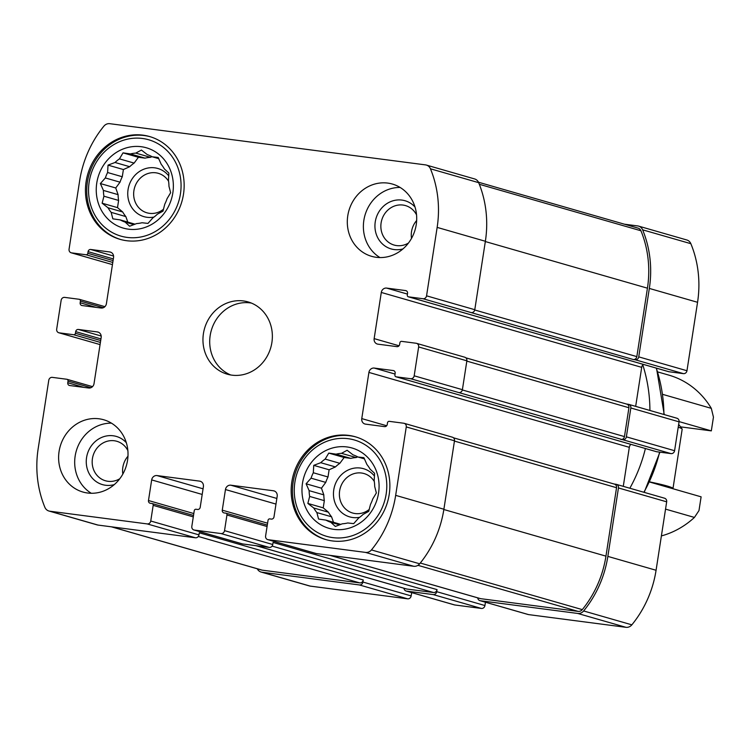 <?xml version="1.0" encoding="UTF-8"?>
<svg xmlns="http://www.w3.org/2000/svg" width="751" height="751" viewBox="0 0 751 751"><rect width="100%" height="100%" fill="white"/><g stroke="black" fill="none" stroke-linecap="round" stroke-linejoin="round"><path stroke-width="1.13" d="M133.922 224.605L125.098 222.071L129.613 226.22L136.607 223.573A35.513 32.546 -74 0 0 142.005 222.747L147.966 223.413L152.941 217.809A35.513 32.546 -74 0 0 157.363 214.195L162.986 211.153L164.779 204.15A35.513 32.546 -74 0 0 167.041 198.724L170.637 192.725L168.966 186.257A35.513 32.546 -74 0 0 168.449 180.465L168.881 173.068L164.366 168.919A35.513 32.546 -74 0 0 161.221 164.319L158.179 157.457L152.218 156.781A35.513 32.546 -74 0 0 147.28 154.603L141.404 150.059L135.781 153.101A35.513 32.546 -74 0 0 130.374 153.927L145.056 158.151A35.513 32.546 -74 0 1 150.463 157.325L135.781 153.101M134.992 224.192A35.513 32.546 -74 0 1 134.842 224.117L120.16 219.893A35.513 32.546 -74 0 0 125.098 222.071M122.695 211.979L108.013 207.755A35.513 32.546 -74 0 0 111.167 212.355L125.849 216.579A35.513 32.546 -74 0 1 122.695 211.979L117.503 207.633L118.611 200.433L103.929 196.208A35.513 32.546 -74 0 1 103.413 190.416L100.371 183.554L105.347 177.949L120.029 182.174A35.513 32.546 -74 0 1 122.282 176.748L107.6 172.523A35.513 32.546 -74 0 0 105.347 177.949M118.611 200.433A35.513 32.546 -74 0 1 118.095 194.64L103.413 190.416M134.129 163.089L119.447 158.865A35.513 32.546 -74 0 0 115.025 162.479L129.707 166.703A35.513 32.546 -74 0 1 134.129 163.089L138.409 157.288L145.056 158.151M158.724 158.658L152.218 156.781M172.833 192.904A41.784 38.282 -74 0 0 121.315 149.749A41.784 38.282 -74 0 0 110.256 221.16A41.784 38.282 -74 0 0 172.833 192.904M119.447 158.865L123.042 152.866L130.374 153.927M107.6 172.523L108.031 165.126L115.025 162.479M108.013 207.755L102.136 203.211L103.929 196.208M120.16 219.893L112.838 218.832L111.167 212.355M339.649 524.836L330.825 522.292L335.331 526.451L342.325 523.794A35.513 32.546 -74 0 0 347.732 522.968L353.693 523.635L358.659 518.03A35.513 32.546 -74 0 0 363.08 514.426L368.703 511.375L370.506 504.372A35.513 32.546 -74 0 0 372.759 498.955L376.364 492.956L374.693 486.479A35.513 32.546 -74 0 0 374.167 480.696L374.599 473.299L370.093 469.14A35.513 32.546 -74 0 0 366.939 464.54L363.897 457.678L357.945 457.012A35.513 32.546 -74 0 0 353.008 454.834L347.122 450.281L341.498 453.332A35.513 32.546 -74 0 0 336.091 454.158L350.773 458.382A35.513 32.546 -74 0 1 356.181 457.556L341.498 453.332M340.719 524.423A35.513 32.546 -74 0 1 340.569 524.339L325.887 520.114A35.513 32.546 -74 0 0 330.825 522.292M328.422 512.21L313.74 507.986A35.513 32.546 -74 0 0 316.884 512.586L331.566 516.801A35.513 32.546 -74 0 1 328.422 512.21L323.221 507.854L324.338 500.654L309.656 496.43A35.513 32.546 -74 0 1 309.14 490.647L306.098 483.785L311.064 478.18L325.746 482.395A35.513 32.546 -74 0 1 327.999 476.979L313.317 472.755A35.513 32.546 -74 0 0 311.064 478.18M324.338 500.654A35.513 32.546 -74 0 1 323.822 494.871L309.14 490.647M339.846 463.32L325.164 459.096A35.513 32.546 -74 0 0 320.743 462.7L335.425 466.925A35.513 32.546 -74 0 1 339.846 463.32L344.136 457.509L350.773 458.382M364.451 458.88L357.945 457.012M378.551 493.125A41.784 38.282 -74 0 0 327.032 449.98A41.784 38.282 -74 0 0 315.974 521.382A41.784 38.282 -74 0 0 378.551 493.125M325.164 459.096L328.769 453.097L336.091 454.158M313.317 472.755L313.749 465.357L320.743 462.7M313.74 507.986L307.854 503.433L309.656 496.43M325.887 520.114L318.555 519.054L316.884 512.586M624.381 224.192L637.702 225.929A7.106 6.506 106 0 1 638.575 226.107L686.808 239.982A7.106 6.506 106 0 1 690.854 243.69A105.281 96.475 106 0 1 697.557 302.296L686.968 370.731A3.342 3.06 106 0 1 683.41 373.632L668.963 371.745A1.671 1.53 106 0 1 668.55 371.632M381.292 292.449A5.013 4.59 106 0 1 386.624 288.093L405.643 290.581A2.506 2.3 106 0 1 407.54 293.35L407.286 295.002A1.671 1.53 106 0 0 408.553 296.842L423.001 298.729A3.342 3.06 106 0 0 426.559 295.828L437.148 227.393A105.281 96.475 106 0 0 430.445 168.797A7.106 6.506 106 0 0 426.399 165.079A7.106 6.506 106 0 0 425.517 164.891L109.796 123.69A7.106 6.506 106 0 0 103.882 126.168A105.281 96.475 106 0 0 79.653 180.738L69.064 249.172A3.342 3.06 106 0 0 71.589 252.871L86.046 254.758A1.671 1.53 106 0 0 87.82 253.303L88.074 251.651A2.506 2.3 106 0 1 90.74 249.482L109.759 251.96A5.013 4.59 106 0 1 113.551 257.499L106.407 303.676A5.013 4.59 106 0 1 101.075 308.023L82.056 305.544A2.506 2.3 106 0 1 80.16 302.775L80.413 301.123A1.671 1.53 106 0 0 79.155 299.274L64.699 297.387A3.342 3.06 106 0 0 61.15 300.287L56.682 329.154A3.342 3.06 106 0 0 59.207 332.843L73.664 334.73A1.671 1.53 106 0 0 75.438 333.284L75.691 331.632A2.506 2.3 106 0 1 78.357 329.454L97.377 331.942A5.013 4.59 106 0 1 101.169 337.481L94.025 383.648A5.013 4.59 106 0 1 88.693 388.004L69.683 385.526A2.506 2.3 106 0 1 67.778 382.747L68.031 381.104A1.671 1.53 106 0 0 66.773 379.255L52.317 377.368A3.342 3.06 106 0 0 48.768 380.269L38.17 448.704A105.281 96.475 106 0 0 44.872 507.31A7.106 6.506 106 0 0 48.928 511.018A7.106 6.506 106 0 0 49.801 511.206L147.196 523.916A3.342 3.06 106 0 0 150.744 521.016L153.176 505.348A1.671 1.53 106 0 0 151.909 503.499L150.388 503.301A2.506 2.3 106 0 1 148.482 500.532L151.674 479.917A5.013 4.59 106 0 1 157.006 475.571L199.606 481.128A5.013 4.59 106 0 1 203.399 486.667L200.207 507.282A2.506 2.3 106 0 1 197.541 509.46L196.02 509.262A1.671 1.53 106 0 0 194.246 510.708L191.824 526.376A3.342 3.06 106 0 0 194.349 530.075L220.972 533.548A3.342 3.06 106 0 0 224.53 530.647L226.952 514.979A1.671 1.53 106 0 0 225.685 513.13L224.164 512.933A2.506 2.3 106 0 1 222.268 510.164L225.46 489.549A5.013 4.59 106 0 1 230.792 485.193L273.383 490.76A5.013 4.59 106 0 1 277.185 496.298L273.993 516.913A2.506 2.3 106 0 1 271.327 519.091L269.806 518.885A1.671 1.53 106 0 0 268.032 520.34L265.601 536.007A3.342 3.06 106 0 0 268.135 539.697L365.53 552.407A7.106 6.506 106 0 0 371.445 549.929A105.281 96.475 106 0 0 395.664 495.36L406.263 426.925A3.342 3.06 106 0 0 403.728 423.235L389.281 421.349A1.671 1.53 106 0 0 387.497 422.794L387.244 424.446A2.506 2.3 106 0 1 384.578 426.624L365.568 424.137A5.013 4.59 106 0 1 361.766 418.598L368.91 372.421A5.013 4.59 106 0 1 374.242 368.074L393.261 370.553A2.506 2.3 106 0 1 395.157 373.322L394.904 374.974A1.671 1.53 106 0 0 396.171 376.824L410.619 378.711A3.342 3.06 106 0 0 414.176 375.81L418.645 346.953A3.342 3.06 106 0 0 416.11 343.254L401.654 341.367A1.671 1.53 106 0 0 399.879 342.822L399.626 344.465A2.506 2.3 106 0 1 396.96 346.643L377.941 344.165A5.013 4.59 106 0 1 374.148 338.617L381.292 292.449L641.701 367.352A5.013 4.59 106 0 1 643.213 364.357M641.701 367.352L635.665 406.375M676.52 418.157A3.342 3.06 106 0 1 679.054 421.846L674.586 450.713A3.342 3.06 106 0 1 671.028 453.613L656.581 451.726A1.671 1.53 106 0 1 656.177 451.604M368.91 372.421L629.319 447.324A5.013 4.59 106 0 1 630.831 444.339M629.319 447.324L623.283 486.348M664.137 498.129A3.342 3.06 106 0 1 666.672 501.828L656.074 570.262A105.281 96.475 106 0 1 631.854 624.832A7.106 6.506 106 0 1 625.93 627.31L528.544 614.6A3.342 3.06 106 0 1 528.131 614.515L479.908 600.64A3.342 3.06 106 0 1 477.758 597.871M485.446 602.236L484.939 605.541A3.342 3.06 106 0 1 481.382 608.441L454.759 604.968A3.342 3.06 106 0 1 454.346 604.884L406.122 591.018A3.342 3.06 106 0 1 403.972 588.24M411.67 592.605L411.154 595.918A3.342 3.06 106 0 1 407.605 598.819L310.21 586.109A7.106 6.506 106 0 1 309.337 585.921L261.113 572.055A7.106 6.506 106 0 1 257.264 568.779M629.845 488.234A146.229 133.997 -74 0 0 645.4 448.525M649.915 410.468A146.229 133.997 -74 0 0 642.781 364.845M414.176 375.81L462.4 389.675L466.869 360.818A3.342 3.06 106 0 0 464.334 357.129M426.559 295.828L474.782 309.703L485.371 241.268A105.281 96.475 106 0 0 478.669 182.662A7.106 6.506 106 0 0 474.623 178.945L426.399 165.079M194.349 530.075L242.573 543.94L269.196 547.413A3.342 3.06 106 0 0 272.754 544.513L273.073 542.457L437.035 589.61L436.716 591.675A3.342 3.06 106 0 1 433.158 594.576L481.382 608.441M268.135 539.697L316.359 553.571L413.754 566.282A7.106 6.506 106 0 0 419.668 563.794A105.281 96.475 106 0 0 443.888 509.234L454.486 440.799A3.342 3.06 106 0 0 451.952 437.101M86.121 181.582A53.481 49.003 106 0 1 149.58 136.541A53.481 49.003 106 0 1 183.479 194.293A53.481 49.003 106 0 1 120.019 239.334A53.481 49.003 106 0 1 86.121 181.582M59.085 451.435A37.597 34.452 106 0 1 103.713 419.762A37.597 34.452 106 0 1 127.548 460.363A37.597 34.452 106 0 1 82.92 492.036A37.597 34.452 106 0 1 59.085 451.435M291.839 481.813A53.481 49.003 106 0 1 355.307 436.772A53.481 49.003 106 0 1 389.196 494.515A53.481 49.003 106 0 1 325.737 539.556A53.481 49.003 106 0 1 291.839 481.813M347.779 215.734A37.597 34.452 106 0 1 392.397 184.061A37.597 34.452 106 0 1 416.232 224.671A37.597 34.452 106 0 1 371.614 256.335A37.597 34.452 106 0 1 347.779 215.734M203.427 333.585A37.597 34.452 106 0 1 248.055 301.911A37.597 34.452 106 0 1 271.89 342.522A37.597 34.452 106 0 1 227.262 374.186A37.597 34.452 106 0 1 203.427 333.585M474.782 309.703A3.342 3.06 106 0 1 471.224 312.604L633.281 359.513A3.342 3.06 106 0 0 636.839 356.612L647.437 288.177A103.61 94.945 106 0 0 640.941 230.764A5.013 4.59 106 0 0 638.078 228.126L478.462 182.221M261.113 572.055A7.106 6.506 106 0 0 261.986 572.234L359.382 584.945A3.342 3.06 106 0 0 362.93 582.044L363.249 579.979L199.287 532.825L198.968 534.881A3.342 3.06 106 0 1 195.42 537.782L98.024 525.071A7.106 6.506 106 0 1 97.151 524.893L48.928 511.018M242.573 543.94A3.342 3.06 106 0 1 242.16 543.855L193.936 529.981M316.359 553.571A3.342 3.06 106 0 1 315.946 553.487L267.722 539.612M462.4 389.675A3.342 3.06 106 0 1 458.842 392.576L671.028 453.613M638.575 226.107A7.106 6.506 106 0 1 642.631 229.825A105.281 96.475 106 0 1 649.333 288.431L638.744 356.866A3.342 3.06 106 0 1 635.186 359.767L633.281 359.513M363.249 579.979A3.342 3.06 106 0 1 359.701 582.879L262.23 570.159A5.013 4.59 106 0 1 261.611 570.037L111.345 526.808M433.158 594.576L406.535 591.103A3.342 3.06 106 0 1 406.122 591.018M437.035 589.61A3.342 3.06 106 0 1 433.477 592.511L406.854 589.037A3.342 3.06 106 0 1 406.441 588.953L256.072 545.705M614.224 484.038L615.914 484.264A3.342 3.06 106 0 1 618.448 487.953L607.85 556.388A105.281 96.475 106 0 1 583.63 610.957A7.106 6.506 106 0 1 577.707 613.445L480.321 600.725A3.342 3.06 106 0 1 479.908 600.64M614.008 484.01A3.342 3.06 106 0 1 616.543 487.709L605.954 556.144A103.61 94.945 106 0 1 582.288 609.624A5.013 4.59 106 0 1 578.101 611.389L480.64 598.669A3.342 3.06 106 0 1 480.227 598.585L329.849 555.327M626.606 404.066L628.296 404.282A3.342 3.06 106 0 1 630.831 407.981L626.362 436.838A3.342 3.06 106 0 1 622.804 439.739M626.39 404.038A3.342 3.06 106 0 1 628.925 407.737L624.457 436.594A3.342 3.06 106 0 1 620.908 439.495M251.378 303.075A37.597 34.452 -74 0 0 211.294 330.468A37.597 34.452 -74 0 0 230.698 374.965M416.655 220.503A20.54 18.822 -74 0 0 411.52 238.358M400.123 187.459A37.597 34.452 -74 0 0 364.967 215.302A37.597 34.452 -74 0 0 379.959 257.565M416.552 214.889A20.54 18.822 -74 0 0 405.493 205.586A20.54 18.822 -74 0 0 381.724 220.118A20.54 18.822 -74 0 0 394.144 245.07A20.54 18.822 -74 0 0 408.45 243.052M415.012 207.023A25.065 22.971 -74 0 0 375.998 218.475A25.065 22.971 -74 0 0 402.968 248.91M374.298 481.475A20.54 18.822 -74 0 0 364.019 473.543A20.54 18.822 -74 0 0 340.241 488.084A20.54 18.822 -74 0 0 352.66 513.027A20.54 18.822 -74 0 0 369.229 509.431M374.467 476.087A25.065 22.971 -74 0 0 335.059 484.761A25.065 22.971 -74 0 0 359.691 517.298M356.181 457.556L357.692 456.871M327.999 476.979L329.116 469.779L335.425 466.925M323.822 494.871L321.466 488.197L325.746 482.395M333.51 522.311L331.566 516.801M355.946 436.96A53.481 49.003 -74 0 0 294.711 474.989A53.481 49.003 -74 0 0 326.385 539.734M386.155 494.12A50.139 45.942 -74 0 0 324.338 442.339A50.139 45.942 -74 0 0 311.074 528.028A50.139 45.942 -74 0 0 386.155 494.12M127.97 456.204A20.54 18.822 -74 0 0 122.835 474.059M111.439 423.151A37.597 34.452 -74 0 0 76.273 450.994A37.597 34.452 -74 0 0 91.275 493.266M127.867 450.591A20.54 18.822 -74 0 0 116.809 441.278A20.54 18.822 -74 0 0 93.04 455.819A20.54 18.822 -74 0 0 105.45 480.762A20.54 18.822 -74 0 0 119.766 478.753M126.328 442.714A25.065 22.971 -74 0 0 87.313 454.177A25.065 22.971 -74 0 0 114.283 484.602M168.571 181.244A20.54 18.822 -74 0 0 158.292 173.321A20.54 18.822 -74 0 0 134.523 187.853A20.54 18.822 -74 0 0 146.933 212.805A20.54 18.822 -74 0 0 163.511 209.21M168.75 175.865A25.065 22.971 -74 0 0 129.341 184.539A25.065 22.971 -74 0 0 153.974 217.067M150.463 157.325L151.965 156.649M122.282 176.748L123.399 169.548L129.707 166.703M118.095 194.64L115.738 187.975L120.029 182.174M127.792 222.089L125.849 216.579M150.219 136.729A53.481 49.003 -74 0 0 88.993 174.758A53.481 49.003 -74 0 0 120.658 239.513M180.437 193.889A50.139 45.942 -74 0 0 118.611 142.117A50.139 45.942 -74 0 0 105.347 227.797A50.139 45.942 -74 0 0 180.437 193.889M344.136 457.509L328.769 453.097M329.116 469.779L313.749 465.357M321.466 488.197L306.098 483.785M323.221 507.854L307.854 503.433M138.409 157.288L123.042 152.866M123.399 169.548L108.031 165.126M115.738 187.975L100.371 183.554M117.503 207.633L102.136 203.211M680.547 426.859L711.319 430.877L713.45 417.134L711.319 408.356L662.72 394.378M711.319 408.356A83.558 76.574 -74 0 0 668.925 375.143L657.716 371.923M661.387 535.923A83.558 76.574 -74 0 0 694.431 517.43L665.536 509.122M649.756 481.485L649.671 482.039L701.115 496.833L698.984 510.577L694.431 517.43M711.319 430.877L679.082 421.602M678.613 424.662A71.861 3.952 8.8 0 1 679.308 425.169L682.096 428.971A75.203 4.14 -171.2 0 0 678.219 427.216M672.905 488.723A75.203 4.14 -171.2 0 0 672.98 488.572L682.171 429.215A75.203 4.14 -171.2 0 0 682.096 428.971M672.98 488.572A75.203 4.14 -171.2 0 0 649.69 481.898M418.645 346.953L466.869 360.818M437.148 227.393L485.371 241.268M220.972 533.548L269.196 547.413M365.53 552.407L413.754 566.282M406.535 591.103L454.759 604.968M480.321 600.725L528.544 614.6M577.707 613.445L625.93 627.31M626.362 436.838L674.586 450.713M630.831 407.981L679.054 421.846M638.744 356.866L686.968 370.731M649.333 288.431L697.557 302.296M256.279 545.733L406.854 589.037M272.097 546.099L433.477 592.511M330.065 555.355L480.64 598.669M417.95 565.325L578.101 611.389M462.344 389.957L624.457 436.594M466.822 361.109L628.925 407.737M474.726 309.985L636.839 356.612M485.324 241.55L647.437 288.177M430.445 168.797L478.669 182.662M406.263 426.925L454.486 440.799M395.664 495.36L443.888 509.234M371.445 549.929L419.668 563.794M147.196 523.916L195.42 537.782M49.801 511.206L98.024 525.071M479.316 184.277L640.941 230.764M111.655 526.855L262.23 570.159M198.32 536.467L359.701 582.879M420.288 563.034L582.288 609.624M443.841 509.516L605.954 556.144M454.439 441.081L616.543 487.709M642.631 229.825L690.854 243.69M261.986 572.234L310.21 586.109M359.382 584.945L407.605 598.819M583.63 610.957L631.854 624.832M607.85 556.388L656.074 570.262M618.448 487.953L666.672 501.828M408.553 296.842L668.963 371.745M635.186 359.767L683.41 373.632M423.001 298.729L471.224 312.604M405.643 290.581L406.244 290.75M386.624 288.093L407.427 294.082M374.148 338.617L399.044 345.779M396.171 376.824L656.581 451.726M410.619 378.711L458.842 392.576M393.261 370.553L393.862 370.731M374.242 368.074L395.045 374.054M361.766 418.598L386.662 425.751M273.383 490.76L274.594 491.107M230.792 485.193L276.847 498.448M225.46 489.549L275.974 504.081M222.268 510.164L267.581 523.194M226.952 514.979L267.074 526.517M436.716 591.675L484.939 605.541M224.53 530.647L272.754 544.513M199.606 481.128L200.817 481.475M157.006 475.571L203.07 488.817M151.674 479.917L202.197 494.449M148.482 500.532L193.805 513.562M153.176 505.348L193.289 516.885M362.93 582.044L411.154 595.918M150.744 521.016L198.968 534.881M68.031 381.104L90.955 387.694M67.778 382.747L83.84 387.366M97.377 331.942L98.588 332.289M78.357 329.454L101.197 336.026M75.691 331.632L100.953 338.898M75.438 333.284L100.7 340.541M73.664 334.73L100.409 342.428M59.207 332.843L100.071 344.596L58.794 332.759M86.046 254.758L112.791 262.446M71.589 252.871L112.453 264.624L71.176 252.787M87.82 253.303L113.082 260.569M88.074 251.651L113.335 258.917M90.74 249.482L113.579 256.044M109.759 251.96L110.97 252.308M80.16 302.775L96.222 307.394M80.413 301.123L103.338 307.713M643.87 492.271A144.352 132.279 -74 0 0 659.594 452.121M663.912 414.496A144.352 132.279 -74 0 0 656.243 368.103M408.347 296.805L668.756 371.707M465.864 357.833L626.803 404.122M395.965 376.777L656.374 451.68M453.482 437.805L614.421 484.104M225.891 513.177L267.29 525.08M152.115 503.545L193.514 515.449M66.98 379.293L92.514 386.643M79.362 299.32L104.896 306.661M628.709 404.367L676.933 418.241M616.327 484.348L664.551 498.213M416.523 343.338L464.747 357.213M404.141 423.32L452.365 437.185M644.198 492.365L659.941 452.158M664.231 414.59L656.515 368.187"/></g></svg>
